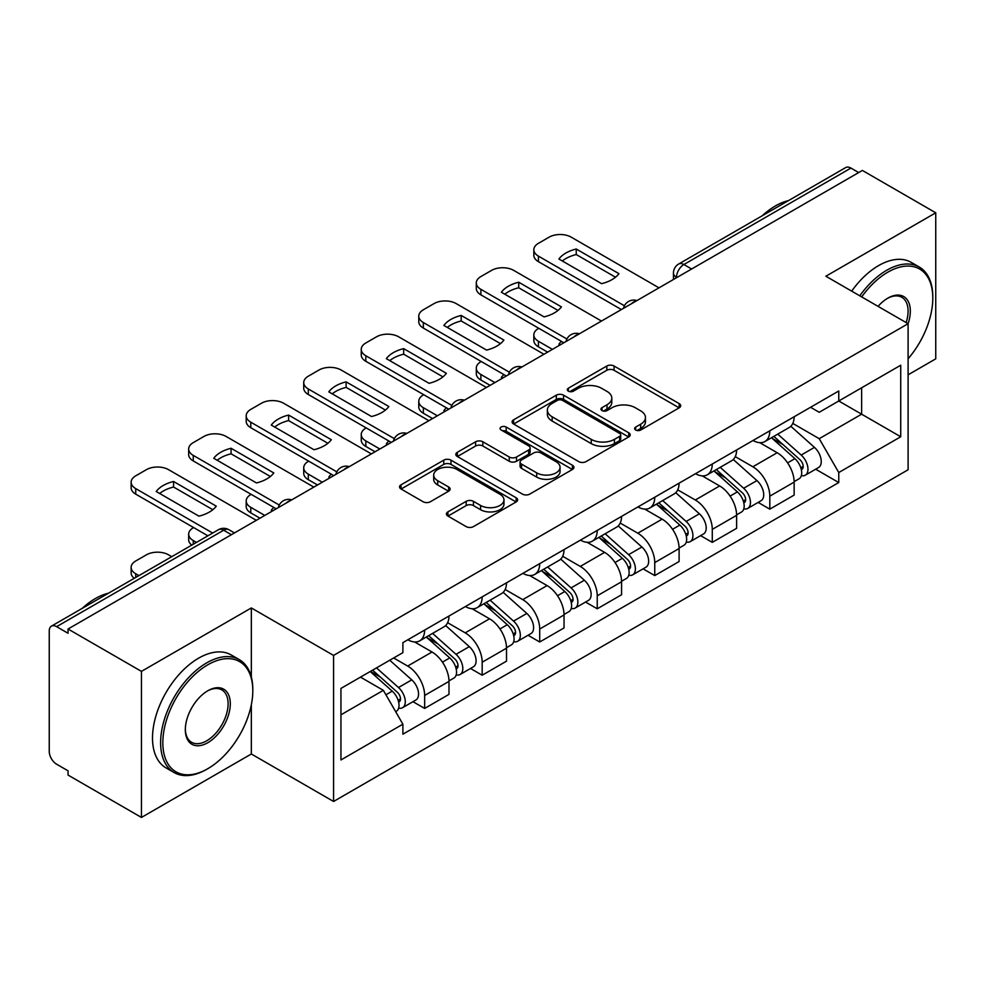 <?xml version="1.0" encoding="UTF-8"?>
<svg xmlns="http://www.w3.org/2000/svg" width="985" height="985" viewBox="0 0 985 985"><rect width="100%" height="100%" fill="white"/><g stroke="black" fill="none" stroke-linecap="round" stroke-linejoin="round"><path stroke-width="1.48" d="M635.682 430.014A3.583 2.068 0 0 0 640.755 430.014L679.207 407.815A5.122 2.955 0 0 0 680.709 405.721A5.122 2.955 0 0 0 679.207 403.628L614.061 366.014A5.122 2.955 0 0 0 606.822 366.014L568.357 388.213A3.583 2.068 0 0 0 567.311 389.678A3.583 2.068 0 0 0 568.357 391.144A3.583 2.068 0 0 0 573.43 391.144L578.404 388.275A16.376 9.456 0 0 1 601.564 388.275L606.994 391.402A16.376 9.456 0 0 1 611.796 398.088A16.376 9.456 0 0 1 606.994 404.773L602.02 407.655A3.583 2.068 0 0 0 600.973 409.12A3.583 2.068 0 0 0 602.02 410.573A3.583 2.068 0 0 0 607.092 410.573L612.067 407.704A16.376 9.456 0 0 1 635.226 407.704L640.656 410.844A16.376 9.456 0 0 1 645.458 417.529A16.376 9.456 0 0 1 640.656 424.215L635.682 427.084A3.583 2.068 0 0 0 634.636 428.549A3.583 2.068 0 0 0 635.682 430.014L635.682 427.084M447.916 511.88A5.122 2.955 0 0 0 446.414 513.973A5.122 2.955 0 0 0 447.916 516.054L466.188 526.618A5.122 2.955 0 0 0 473.428 526.618L516.14 501.956A5.122 2.955 0 0 0 517.642 499.863A5.122 2.955 0 0 0 516.14 497.77L450.995 460.155A5.122 2.955 0 0 0 443.755 460.155L401.043 484.817A5.122 2.955 0 0 0 399.541 486.91A5.122 2.955 0 0 0 401.043 488.991L423.119 501.747A5.122 2.955 0 0 0 430.359 501.747L448.643 491.195A5.122 2.955 0 0 0 450.133 489.102A5.122 2.955 0 0 0 448.643 487.009L437.685 480.692A13.691 7.905 0 0 1 433.683 475.102A13.691 7.905 0 0 1 442.13 467.801A13.691 7.905 0 0 1 457.052 469.513L499.949 494.273A13.691 7.905 0 0 1 503.963 499.863A13.691 7.905 0 0 1 495.504 507.164A13.691 7.905 0 0 1 480.581 505.453L473.428 501.328A5.122 2.955 0 0 0 466.188 501.328L447.916 511.88L447.916 516.054M333.57 655.419L251.335 607.942L141.446 671.376L68.051 629.009L862.367 170.43L935.75 212.797L825.861 276.231L908.096 323.708L333.57 655.419L333.57 801.47L908.096 469.771L908.096 323.708A31.816 18.37 -60 0 0 887.805 298.159L887.805 298.159A31.816 18.37 -60 0 1 887.805 298.159A31.816 18.37 -60 0 0 878.054 306.372M578.761 461.62A5.122 2.955 0 0 0 586.001 461.62L628.713 436.958A5.122 2.955 0 0 0 630.215 434.877A5.122 2.955 0 0 0 628.713 432.784L563.555 395.17A5.122 2.955 0 0 0 556.328 395.17L513.616 419.819A5.122 2.955 0 0 0 512.114 421.912A5.122 2.955 0 0 0 513.616 424.006L578.761 461.62M502.559 430.79A3.583 2.068 0 0 1 506.191 431.295L506.191 427.034L572.433 465.277A5.122 2.955 0 0 1 573.935 467.37A5.122 2.955 0 0 1 572.433 469.463L529.721 494.113A5.122 2.955 0 0 1 522.481 494.113L457.323 456.498L457.323 452.324A5.122 2.955 0 0 0 455.821 454.405A5.122 2.955 0 0 0 457.323 456.498M457.323 452.324L475.607 441.772A5.122 2.955 0 0 1 482.847 441.772L509.27 457.028A5.122 2.955 0 0 0 516.509 457.028L528.637 450.022A5.122 2.955 0 0 0 530.127 447.929A5.122 2.955 0 0 0 528.637 445.848L501.119 429.965A3.583 2.068 0 0 1 500.072 428.5A3.583 2.068 0 0 1 502.288 426.591A3.583 2.068 0 0 1 506.191 427.034M141.446 671.376L141.446 817.439L68.051 775.072L68.051 770.812L56.625 764.212A10.429 6.021 -120 0 1 49.25 751.432L49.25 630.929A10.429 6.021 -120 0 1 51.405 626.152L218.461 529.708A10.429 6.021 60 0 1 223.669 530.226L56.625 626.669A10.429 6.021 -120 0 0 51.405 626.152M908.096 374.817L935.75 358.848L935.75 212.797M141.446 817.439L251.335 753.993L333.57 801.47M68.051 629.009L68.051 633.269L56.625 626.669M691.63 269.003L683.886 264.522A10.429 6.021 60 0 0 678.677 264.005L845.721 167.561A10.429 6.021 60 0 1 850.929 168.078L683.886 264.522A10.429 6.021 120 0 0 676.51 277.302L676.51 277.721M858.674 172.547L850.929 168.078M769.802 430.802A23.985 13.852 60 0 1 764.84 441.575L789.182 427.527A23.985 13.852 -120 0 0 794.144 416.754M735.266 456.634L752.848 466.779A23.985 13.852 60 0 1 769.802 496.169L794.144 482.108A23.985 13.852 -120 0 0 777.177 452.731L759.767 442.671M794.144 482.108L794.144 495.098L769.802 509.146L758.142 502.412M764.84 441.575A23.985 13.852 60 0 1 753.033 440.492M769.802 496.169L769.802 509.146M712.278 464.021A23.985 13.852 60 0 1 707.316 474.782L731.646 460.734A23.985 13.852 -120 0 0 736.62 449.96M700.606 535.631L712.278 542.366L736.62 528.317L736.62 515.327A23.985 13.852 -120 0 0 719.653 485.95L702.231 475.89M707.316 474.782A23.985 13.852 60 0 1 695.508 473.699M677.742 489.853L695.324 499.998A23.985 13.852 60 0 1 712.278 529.376L712.278 542.366M654.754 497.228A23.985 13.852 60 0 1 649.792 508.001L674.122 493.941A23.985 13.852 -120 0 0 679.096 483.179M643.082 568.837L654.754 575.572L679.096 561.524L679.096 548.534A23.985 13.852 -120 0 0 662.129 519.157L644.707 509.097M649.792 508.001A23.985 13.852 60 0 1 637.972 506.918M620.218 523.06L637.788 533.205A23.985 13.852 60 0 1 654.754 562.595L654.754 575.572M597.23 530.447A23.985 13.852 60 0 1 592.256 541.208L616.598 527.16A23.985 13.852 -120 0 0 621.56 516.386M585.558 602.057L597.23 608.792L621.572 594.743L621.572 581.753A23.985 13.852 -120 0 0 604.605 552.376L587.183 542.316M592.256 541.208A23.985 13.852 60 0 1 580.448 540.125M562.681 556.279L580.263 566.424A23.985 13.852 60 0 1 597.23 595.802L597.23 608.792M539.706 563.654A23.985 13.852 60 0 1 534.732 574.427L559.074 560.366A23.985 13.852 -120 0 0 564.036 549.605M528.034 635.263L539.706 641.998L564.036 627.95L564.036 614.96A23.985 13.852 -120 0 0 547.081 585.582L529.659 575.523M534.732 574.427A23.985 13.852 60 0 1 522.924 573.344M505.157 589.486L522.74 599.631A23.985 13.852 60 0 1 539.706 629.021L539.706 641.998M482.17 596.873A23.985 13.852 60 0 1 477.208 607.634L501.55 593.586A23.985 13.852 -120 0 0 506.512 582.812M470.51 668.483L482.17 675.217L506.512 661.169L506.512 648.179A23.985 13.852 -120 0 0 489.545 618.802L472.135 608.742M477.208 607.634A23.985 13.852 60 0 1 465.4 606.551M447.633 622.705L465.215 632.85A23.985 13.852 60 0 1 482.17 662.228L482.17 675.217M424.646 630.08A23.985 13.852 60 0 1 419.684 640.853L444.013 626.792A23.985 13.852 -120 0 0 448.988 616.031M412.974 701.689L424.646 708.424L448.988 694.376L448.988 681.386A23.985 13.852 -120 0 0 432.021 652.008L414.599 641.949M419.684 640.853A23.985 13.852 60 0 1 407.876 639.77M393.668 657.968L407.679 666.057A23.985 13.852 60 0 1 424.646 695.447L424.646 708.424M810.557 407.273L819.225 412.284L900.721 365.226L861.629 387.794L861.629 414.192L819.225 438.682L792.79 423.427M340.945 714.814L383.35 690.337L402.89 724.184L340.945 759.952L340.945 688.416L402.89 652.649L402.89 642.639L838.764 390.996L838.764 400.993L900.721 436.761L838.764 472.529L819.225 438.682M900.721 365.226L900.721 436.761M402.89 724.184L402.89 734.194L838.764 482.539L838.764 472.529M251.335 607.942L251.335 676.978M251.335 704.804L251.335 753.993M383.35 690.337L360.485 677.126M815.666 469.205L838.764 482.539M637.11 430.519L640.656 428.475A16.376 9.456 0 0 0 645.458 421.789L645.458 417.529M611.796 398.088L611.796 402.348A16.376 9.456 0 0 1 606.994 409.034L603.448 411.09M679.145 407.852L614.061 370.274A5.122 2.955 0 0 0 606.822 370.274L569.786 391.648M628.652 436.995L563.555 399.43A5.122 2.955 0 0 0 556.328 399.43L513.678 424.042M619.663 436.33A3.583 2.068 0 0 0 620.71 434.877A3.583 2.068 0 0 0 619.663 433.412L562.472 400.39A3.583 2.068 0 0 0 557.412 400.39L552.154 403.419A16.376 9.456 0 0 0 547.365 410.105A16.376 9.456 0 0 0 552.154 416.79L591.246 439.359A16.376 9.456 0 0 0 614.418 439.359L619.663 436.33L619.663 440.59A3.583 2.068 0 0 0 620.71 439.125L620.71 434.877M547.365 410.105L547.365 414.365A16.376 9.456 0 0 0 552.154 421.051L552.154 416.79M619.663 440.59L614.418 443.619A16.376 9.456 0 0 1 591.246 443.619L552.154 421.051M457.397 456.535L475.607 446.02L475.607 441.772M530.127 447.929L530.127 452.189A5.122 2.955 0 0 1 528.637 454.282L516.509 461.275A5.122 2.955 0 0 1 509.27 461.275L482.847 446.02A5.122 2.955 0 0 0 475.607 446.02M506.191 431.295L572.359 469.5M536.69 472.849A13.691 7.905 0 0 0 551.612 474.573A13.691 7.905 0 0 0 560.059 467.259A13.691 7.905 0 0 0 556.045 461.669L540.937 452.952A5.122 2.955 0 0 0 533.698 452.952L521.57 459.946A5.122 2.955 0 0 0 520.08 462.039A5.122 2.955 0 0 0 521.57 464.132L536.69 472.849L536.69 477.109A13.691 7.905 0 0 0 551.612 478.821A13.691 7.905 0 0 0 560.059 471.519L560.059 467.259M520.08 462.039L520.08 466.299A5.122 2.955 0 0 0 521.57 468.392L521.57 464.132M536.69 477.109L521.57 468.392M503.963 499.863L503.963 504.123A13.691 7.905 0 0 1 495.504 511.424A13.691 7.905 0 0 1 480.581 509.713L473.428 505.588A5.122 2.955 0 0 0 466.188 505.588L447.978 516.103M433.683 475.102L433.683 479.363A13.691 7.905 0 0 0 437.685 484.952L437.685 480.692M448.569 491.232L437.685 484.952M516.078 501.993L450.995 464.415A5.122 2.955 0 0 0 443.755 464.415L401.104 489.04M771.477 437.746L794.907 458.665A13.039 7.523 60 0 1 799.007 478.821L794.144 481.628M560.169 344.898L558.914 344.171A32.591 18.813 -0 0 1 561.45 341.376M772.092 438.3L783.124 444.666M538.783 328.288L538.413 328.51A15.649 9.037 -0 0 0 533.833 334.888A15.649 9.037 -0 0 0 538.413 341.278L552.425 349.367M773.841 436.38L799.918 459.65A6.255 3.608 60 0 1 801.888 469.328A6.255 3.608 60 0 1 801.31 469.562M777.744 434.126L801.187 455.045A13.039 7.523 60 0 1 805.274 475.201A13.039 7.523 60 0 1 801.334 475.62M790.807 426.271L814.46 447.375A13.039 7.523 60 0 1 818.547 467.543L805.274 475.201M547.623 352.137L538.413 346.818A15.649 9.037 180 0 1 533.833 340.428L533.833 334.888M615.526 277.216L576.237 254.536A32.591 18.813 180 0 0 562.337 260.988M621.387 309.561L538.413 261.653A15.649 9.037 180 0 1 533.833 255.263L533.833 249.734A15.649 9.037 -0 0 0 538.413 256.112L538.413 261.653M576.237 249.008A32.591 18.813 180 0 0 558.914 259.006L601.626 283.668A32.591 18.813 180 0 0 618.949 273.658L576.237 249.008L576.237 254.536M658.99 287.842L571.226 237.163A15.649 9.037 -0 0 0 549.101 237.163L538.413 243.344A15.649 9.037 -0 0 0 533.833 249.734M624.441 305.781L538.413 256.112M713.94 470.953L737.383 491.872A13.039 7.523 60 0 1 741.483 512.028L736.62 514.847M502.645 378.105L501.377 377.39A32.591 18.813 -0 0 1 503.926 374.596M714.568 471.507L725.6 477.885M481.259 361.507L480.889 361.717A15.649 9.037 -0 0 0 476.297 368.107A15.649 9.037 -0 0 0 480.889 374.497L494.901 382.586M716.304 469.586L742.394 492.869A6.255 3.608 60 0 1 744.352 502.547A6.255 3.608 60 0 1 743.786 502.769M720.22 467.333L743.65 488.252A13.039 7.523 60 0 1 747.75 508.42A13.039 7.523 60 0 1 743.81 508.839M733.283 459.49L756.936 480.594A13.039 7.523 60 0 1 761.023 500.749L747.75 508.42M490.099 385.344L480.889 380.025A15.649 9.037 180 0 1 476.297 373.635L476.297 368.107M656.416 504.172L679.859 525.091A13.039 7.523 60 0 1 683.947 545.247L679.084 548.054M445.109 411.324L443.853 410.597A32.591 18.813 -0 0 1 446.402 407.802M657.044 504.726L668.076 511.092M423.722 394.714L423.353 394.936A15.649 9.037 -0 0 0 418.773 401.314A15.649 9.037 -0 0 0 423.353 407.704L437.365 415.793M658.78 502.806L684.87 526.076A6.255 3.608 60 0 1 686.828 535.754A6.255 3.608 60 0 1 686.262 535.988M662.683 500.552L686.126 521.471A13.039 7.523 60 0 1 690.226 541.627A13.039 7.523 60 0 1 686.286 542.045M675.759 492.697L699.399 513.801A13.039 7.523 60 0 1 703.499 533.968L690.226 541.627M432.575 418.563L423.353 413.244A15.649 9.037 180 0 1 418.773 406.854L418.773 401.314M557.99 310.435L518.713 287.755A32.591 18.813 180 0 0 504.812 294.207M563.851 342.768L480.889 294.86A15.649 9.037 180 0 1 476.297 288.482L476.297 282.941A15.649 9.037 -0 0 0 480.889 289.331L480.889 294.86M518.713 282.215A32.591 18.813 180 0 0 501.377 292.225L544.089 316.887A32.591 18.813 180 0 0 561.425 306.877L518.713 282.215L518.713 287.755M601.466 321.048L513.702 270.382A15.649 9.037 -0 0 0 491.577 270.382L480.889 276.551A15.649 9.037 -0 0 0 476.297 282.941M566.917 339L480.889 289.331M500.466 343.642L461.189 320.962A32.591 18.813 180 0 0 447.288 327.414M506.327 375.987L423.353 328.079A15.649 9.037 180 0 1 418.773 321.689L418.773 316.16A15.649 9.037 -0 0 0 423.353 322.538L423.353 328.079M461.189 315.434A32.591 18.813 180 0 0 443.853 325.432L486.565 350.094A32.591 18.813 180 0 0 503.901 340.084L461.189 315.434L461.189 320.962M543.942 354.268L456.178 303.589A15.649 9.037 -0 0 0 434.053 303.589L423.353 309.77A15.649 9.037 -0 0 0 418.773 316.16M509.38 372.207L423.353 322.538M908.096 358.799A63.619 36.728 120 0 0 932.795 298.172A63.619 36.728 120 0 0 887.805 272.192A63.619 36.728 120 0 0 861.69 296.928M859.794 295.832A65.182 37.639 -60 0 1 886.709 270.272A65.182 37.639 -60 0 1 919.3 267.046A65.182 37.639 -60 0 1 932.795 296.891L932.795 298.172M906.138 322.587A30.252 17.459 120 0 0 901.829 297.31A30.252 17.459 120 0 0 887.251 298.492M762.168 215.801A65.182 37.639 -60 0 1 775.343 205.976A65.182 37.639 -60 0 1 788.517 200.595M851.68 291.141A65.182 37.639 -60 0 1 878.595 265.593A65.182 37.639 -60 0 1 911.187 262.367L919.3 267.046M207.823 664.776A63.619 36.728 120 0 0 162.833 742.702A63.619 36.728 120 0 0 207.823 768.682L206.715 769.322A65.182 37.639 -60 0 1 174.111 772.548A65.182 37.639 -60 0 1 164.126 720.306A65.182 37.639 -60 0 1 206.715 662.868A65.182 37.639 -60 0 1 239.306 659.642A65.182 37.639 -60 0 1 252.8 689.475L252.8 690.756A63.619 36.728 120 0 0 207.823 664.776M207.81 690.756L207.823 690.756A31.816 18.37 -60 0 1 230.305 703.746A31.816 18.37 -60 0 1 207.823 742.702A31.816 18.37 -60 0 1 185.328 729.713A31.816 18.37 -60 0 1 207.823 690.756L207.823 690.756M185.328 729.072A30.252 17.459 120 0 0 191.582 742.284A30.252 17.459 120 0 0 206.715 740.794A30.252 17.459 120 0 0 226.476 714.137A30.252 17.459 120 0 0 221.834 689.894A30.252 17.459 120 0 0 207.256 691.088M82.174 608.398A65.182 37.639 -60 0 1 95.348 598.572A65.182 37.639 -60 0 1 108.522 593.179M174.111 772.548L166.009 767.869A65.182 37.639 -60 0 1 156.012 715.627A65.182 37.639 -60 0 1 198.601 658.177A65.182 37.639 -60 0 1 231.192 654.951L239.306 659.642M206.715 769.322L207.823 768.682A63.619 36.728 120 0 0 252.8 690.756M598.892 537.379L622.335 558.298A13.039 7.523 60 0 1 626.423 578.454L621.56 581.273M387.585 444.531L386.329 443.804A32.591 18.813 -0 0 1 388.866 441.021M599.508 537.933L610.552 544.311M366.198 427.933L365.829 428.143A15.649 9.037 -0 0 0 361.249 434.533A15.649 9.037 -0 0 0 365.829 440.923L379.841 449.012M601.256 536.012L627.334 559.295A6.255 3.608 60 0 1 629.304 568.973A6.255 3.608 60 0 1 628.738 569.195M605.159 533.759L628.602 554.678A13.039 7.523 60 0 1 632.69 574.834A13.039 7.523 60 0 1 628.762 575.252M618.235 525.916L641.875 547.02A13.039 7.523 60 0 1 645.975 567.175L632.69 574.834M375.051 451.77L365.829 446.451A15.649 9.037 180 0 1 361.249 440.061L361.249 434.533M541.368 570.598L564.811 591.517A13.039 7.523 60 0 1 568.899 611.673L564.036 614.48M330.061 477.75L328.805 477.023A32.591 18.813 -0 0 1 331.342 474.228M541.984 571.152L553.016 577.518M308.674 461.14L308.305 461.362A15.649 9.037 -0 0 0 303.725 467.74A15.649 9.037 -0 0 0 308.305 474.13L322.317 482.219M543.732 569.231L569.81 592.502A6.255 3.608 60 0 1 571.78 602.18A6.255 3.608 60 0 1 571.202 602.414M547.635 566.978L571.078 587.897A13.039 7.523 60 0 1 575.166 608.053A13.039 7.523 60 0 1 571.226 608.471M560.699 559.123L584.351 580.227A13.039 7.523 60 0 1 588.439 600.382L575.166 608.053M317.527 484.989L308.305 479.67A15.649 9.037 180 0 1 303.725 473.28L303.725 467.74M483.844 603.805L507.275 624.724A13.039 7.523 60 0 1 511.375 644.88L506.512 647.687M272.537 510.956L271.281 510.23A32.591 18.813 -0 0 1 273.818 507.447M484.46 604.359L495.492 610.737M251.15 494.359L250.781 494.568A15.649 9.037 -0 0 0 246.201 500.959A15.649 9.037 -0 0 0 250.781 507.337L264.793 515.438M486.208 602.438L512.286 625.721A6.255 3.608 60 0 1 514.256 635.399A6.255 3.608 60 0 1 513.678 635.62M490.111 600.185L513.554 621.104A13.039 7.523 60 0 1 517.642 641.26A13.039 7.523 60 0 1 513.702 641.678M503.175 592.342L526.827 613.446A13.039 7.523 60 0 1 530.915 633.601L517.642 641.26M259.991 518.196L250.781 512.877A15.649 9.037 180 0 1 246.201 506.487L246.201 500.959M442.942 376.861L403.665 354.181A32.591 18.813 180 0 0 389.764 360.633M448.803 409.194L365.829 361.286A15.649 9.037 180 0 1 361.249 354.908L361.249 349.367A15.649 9.037 -0 0 0 365.829 355.757L365.829 361.286M403.665 348.641A32.591 18.813 180 0 0 386.329 358.651L429.041 383.313A32.591 18.813 180 0 0 446.377 373.303L403.665 348.641L403.665 354.181M486.418 387.474L398.654 336.808A15.649 9.037 -0 0 0 376.529 336.808L365.829 342.977A15.649 9.037 -0 0 0 361.249 349.367M451.856 405.426L365.829 355.757M385.418 410.068L346.129 387.388A32.591 18.813 180 0 0 332.228 393.84M391.279 442.4L308.305 394.505A15.649 9.037 180 0 1 303.725 388.115L303.725 382.586A15.649 9.037 -0 0 0 308.305 388.964L308.305 394.505M346.129 381.86A32.591 18.813 180 0 0 328.805 391.858L371.517 416.52A32.591 18.813 180 0 0 388.841 406.51L346.129 381.86L346.129 387.388M428.894 420.693L341.118 370.015A15.649 9.037 -0 0 0 318.992 370.015L308.305 376.196A15.649 9.037 -0 0 0 303.725 382.586M394.332 438.633L308.305 388.964M327.894 443.287L288.605 420.607A32.591 18.813 180 0 0 274.704 427.059M333.743 475.62L250.781 427.712A15.649 9.037 180 0 1 246.201 421.334L246.201 415.793A15.649 9.037 -0 0 0 250.781 422.183L250.781 427.712M288.605 415.067A32.591 18.813 180 0 0 271.281 425.077L313.993 449.739A32.591 18.813 180 0 0 331.317 439.729L288.605 415.067L288.605 420.607M371.357 453.9L283.594 403.234A15.649 9.037 -0 0 0 261.468 403.234L250.781 409.403A15.649 9.037 -0 0 0 246.201 415.793M336.808 471.852L250.781 422.183M426.308 637.024L449.751 657.931A13.039 7.523 60 0 1 453.851 678.099L448.975 680.906M426.936 637.578L437.968 643.944M193.626 527.566L193.257 527.775A15.649 9.037 -0 0 0 188.664 534.165A15.649 9.037 -0 0 0 193.257 540.556L196.458 542.415M428.672 635.657L454.762 658.928A6.255 3.608 60 0 1 456.72 668.606A6.255 3.608 60 0 1 456.154 668.827M432.575 633.404L456.018 654.323A13.039 7.523 60 0 1 460.118 674.479A13.039 7.523 60 0 1 456.178 674.897M445.651 625.549L469.303 646.653A13.039 7.523 60 0 1 473.391 666.808L460.118 674.479M191.779 545.111A15.649 9.037 180 0 1 188.664 539.706L188.664 534.165M270.358 476.494L231.081 453.814A32.591 18.813 180 0 0 217.18 460.266M276.219 508.826L193.257 460.931A15.649 9.037 180 0 1 188.664 454.541L188.664 449.012A15.649 9.037 -0 0 0 193.257 455.39L193.257 460.931M231.081 448.273A32.591 18.813 180 0 0 213.745 458.284L256.457 482.945A32.591 18.813 180 0 0 273.793 472.935L231.081 448.273L231.081 453.814M313.833 487.119L226.07 436.441A15.649 9.037 -0 0 0 203.944 436.441L193.257 442.622A15.649 9.037 -0 0 0 188.664 449.012M279.284 505.059L193.257 455.39M370.212 671.511L392.227 691.15A13.039 7.523 60 0 1 396.315 711.305L395.675 711.687M370.434 671.388L380.444 677.151M171.759 556.673L168.546 554.826A15.649 9.037 -0 0 0 146.42 554.826L135.721 560.994A15.649 9.037 -0 0 0 131.14 567.385A15.649 9.037 -0 0 0 135.721 573.762L138.934 575.622M372.589 670.145L397.238 692.147A6.255 3.608 60 0 1 399.196 701.825A6.255 3.608 60 0 1 398.629 702.046M376.492 667.892L398.494 687.53A13.039 7.523 60 0 1 402.582 707.686A13.039 7.523 60 0 1 398.654 708.104M389.764 660.233L411.767 679.872A13.039 7.523 60 0 1 415.867 700.027L402.582 707.686M134.256 578.33A15.649 9.037 180 0 1 131.14 572.913L131.14 567.385M212.834 509.713L173.557 487.033A32.591 18.813 180 0 0 159.656 493.485M207.897 535.815L135.721 494.138A15.649 9.037 180 0 1 131.14 487.76L131.14 482.219A15.649 9.037 -0 0 0 135.721 488.609L135.721 494.138M173.557 481.493A32.591 18.813 180 0 0 156.221 491.503L198.933 516.152A32.591 18.813 180 0 0 216.269 506.155L173.557 481.493L173.557 487.033M256.309 520.326L168.546 469.66A15.649 9.037 -0 0 0 146.42 469.66L135.721 475.829A15.649 9.037 -0 0 0 131.14 482.219M212.686 533.045L135.721 488.609M676.88 277.511L676.51 277.302A10.429 6.021 0 0 1 673.457 273.042L673.457 279.494M482.17 662.228L506.512 648.179M539.706 629.021L564.036 614.96M597.23 595.802L621.572 581.753M654.754 562.595L679.096 548.534M712.278 529.376L736.62 515.327M424.646 695.447L448.988 681.386M407.679 666.057L432.021 652.008M465.215 632.85L489.545 618.802M522.74 599.631L547.081 585.582M580.263 566.424L604.605 552.376M637.788 533.205L662.129 519.157M695.324 499.998L719.653 485.95M752.848 466.779L777.177 452.731M636.039 301.09A10.429 6.021 120 0 0 631.434 303.749M578.515 334.309A10.429 6.021 120 0 0 573.91 336.969M520.979 367.516A10.429 6.021 120 0 0 516.374 370.175M463.455 400.735A10.429 6.021 120 0 0 458.85 403.394M405.931 433.942A10.429 6.021 120 0 0 401.326 436.601M348.407 467.161A10.429 6.021 120 0 0 343.802 469.82M290.883 500.368A10.429 6.021 120 0 0 286.278 503.027M231.413 534.695L223.669 530.226A10.429 6.021 120 0 1 228.889 529.708A10.429 10.429 0 0 0 218.461 529.708M640.656 428.475L640.656 424.215M602.02 410.573L602.02 407.655M606.994 409.034L606.994 404.773M568.357 391.144L568.357 388.213M606.822 370.274L606.822 366.014M614.061 370.274L614.061 366.014M679.207 407.815L679.207 403.628M513.616 424.006L513.616 419.819M556.328 399.43L556.328 395.17M563.555 399.43L563.555 395.17M628.713 436.958L628.713 432.784M591.246 443.619L591.246 439.359M614.418 443.619L614.418 439.359M482.847 446.02L482.847 441.772M509.27 461.275L509.27 457.028M516.509 461.275L516.509 457.028M528.637 454.282L528.637 450.022M572.433 469.463L572.433 465.277M466.188 505.588L466.188 501.328M473.428 505.588L473.428 501.328M480.581 509.713L480.581 505.453M448.643 491.195L448.643 487.009M401.043 488.991L401.043 484.817M443.755 464.415L443.755 460.155M450.995 464.415L450.995 460.155M516.14 501.956L516.14 497.77M794.907 458.665L787.606 462.876M803.181 466.471L800.83 467.826M814.46 447.375L801.187 455.045M538.413 346.818L538.413 341.278M737.383 491.872L730.082 496.095M745.657 499.678L743.306 501.033M756.936 480.594L743.65 488.252M480.889 380.025L480.889 374.497M679.859 525.091L672.546 529.302M688.133 532.885L685.782 534.252M699.399 513.801L686.126 521.471M423.353 413.244L423.353 407.704M622.335 558.298L615.022 562.521M630.597 566.104L628.245 567.458M641.875 547.02L628.602 554.678M365.829 446.451L365.829 440.923M564.811 591.517L557.498 595.728M573.073 599.311L570.721 600.678M584.351 580.227L571.078 587.897M308.305 479.67L308.305 474.13M507.275 624.724L499.974 628.947M515.549 632.53L513.197 633.884M526.827 613.446L513.554 621.104M250.781 512.877L250.781 507.337M449.751 657.931L442.45 662.154M458.025 665.737L455.673 667.104M469.303 646.653L456.018 654.323M193.257 544.262L193.257 540.556M392.227 691.15L385.923 694.794M400.489 698.956L398.149 700.31M411.767 679.872L398.494 687.53M135.721 577.481L135.721 573.762M636.926 300.585A10.429 10.429 0 0 0 623.542 308.305M579.402 333.792A10.429 10.429 0 0 0 566.018 341.524M521.865 367.011A10.429 10.429 0 0 0 508.482 374.731M464.341 400.218A10.429 10.429 0 0 0 450.958 407.95M406.817 433.437A10.429 10.429 0 0 0 393.434 441.157M349.293 466.644A10.429 10.429 0 0 0 335.91 474.376M291.769 499.863A10.429 10.429 0 0 0 278.386 507.583M234.467 532.934L228.889 529.708M678.677 264.005A10.429 10.429 0 0 0 673.457 273.042"/></g></svg>
